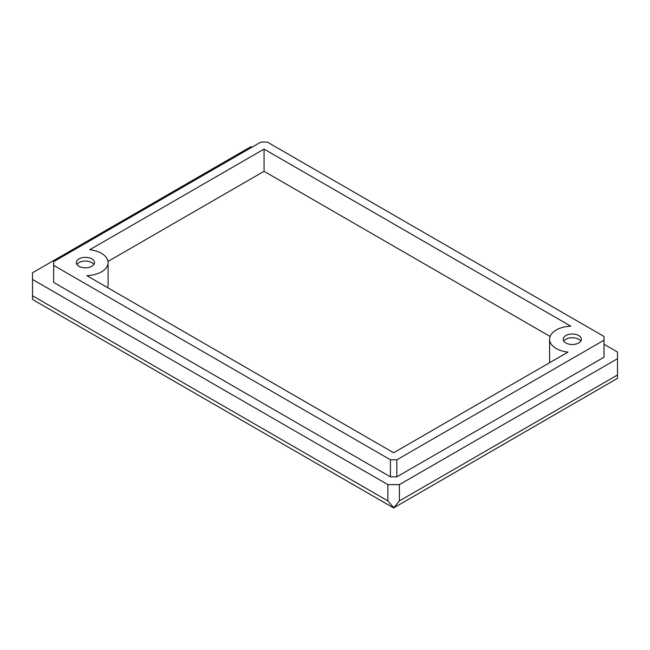 <?xml version="1.0" encoding="UTF-8"?>
<svg xmlns="http://www.w3.org/2000/svg" width="650" height="650" viewBox="0 0 650 650"><rect width="100%" height="100%" fill="white"/><g stroke="black" fill="none" stroke-linecap="round" stroke-linejoin="round"><path stroke-width="0.97" d="M604.029 340.186L604.029 357.216L396.841 476.84L396.841 459.802L604.029 340.186L604.029 336.481L267.272 142.058L260.853 142.058L53.666 261.674L53.666 282.409L390.431 476.84L396.841 476.84M604.029 344.256L617.5 352.032L617.5 358.702L399.409 484.616L387.863 484.616L32.5 279.451L32.5 272.781L250.591 146.868L252.517 146.868M390.431 476.84L390.431 459.802L396.841 459.802M390.431 459.802L53.666 265.379M399.409 500.906L393.632 507.942L617.5 378.332L617.5 374.993L399.409 500.906L399.409 484.616M617.5 374.993L617.5 358.702M393.632 507.577L387.863 500.906L387.863 484.616M387.863 500.906L32.5 295.742L32.5 279.451M393.632 507.942L33.142 299.821L32.5 299.073L32.5 295.742M79.007 266.305A9.068 5.241 180 0 1 76.351 262.6A9.068 5.241 180 0 1 85.418 257.359A9.068 5.241 180 0 1 94.494 262.6A9.068 5.241 180 0 1 88.888 267.434A9.068 5.241 180 0 1 79.007 266.305M565.866 342.964A9.068 5.241 180 0 1 563.209 339.259A9.068 5.241 180 0 1 572.276 334.019A9.068 5.241 180 0 1 581.352 339.259A9.068 5.241 180 0 1 575.746 344.094A9.068 5.241 180 0 1 565.866 342.964M107.575 287.609A22.677 13.089 0 0 0 108.095 284.822L108.095 262.6A22.677 13.089 0 0 1 86.881 275.665L393.632 452.766L567.97 352.113A22.677 13.089 0 0 1 549.599 339.259A22.677 13.089 0 0 1 570.814 326.194L264.062 149.094L264.062 171.308L550.119 336.464M108.095 262.6A22.677 13.089 0 0 0 89.724 249.746L264.062 149.094M76.936 264.452A9.068 5.241 180 0 1 85.418 261.064A9.068 5.241 180 0 1 93.909 264.452M563.794 341.112A9.068 5.241 180 0 1 572.276 337.724A9.068 5.241 180 0 1 580.767 341.112M108.006 261.414L264.062 171.308M549.599 339.259L549.599 361.481A22.677 13.089 0 0 0 549.697 362.668"/></g></svg>
